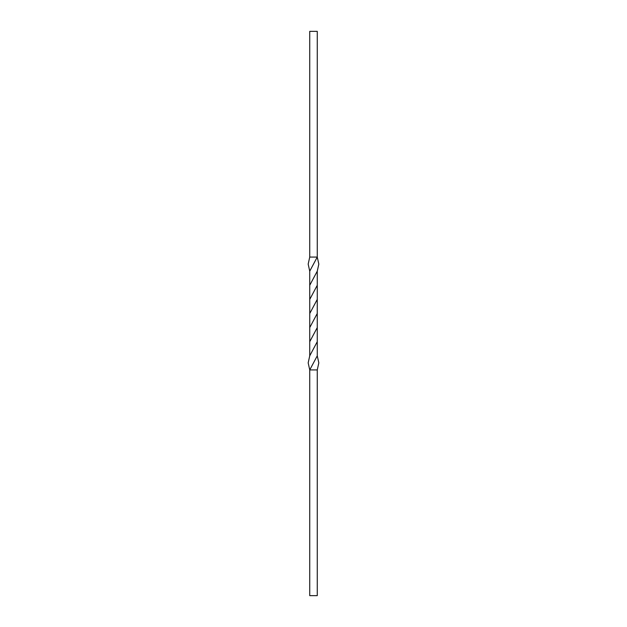 <?xml version="1.0" encoding="UTF-8"?>
<svg xmlns="http://www.w3.org/2000/svg" width="627" height="627" viewBox="0 0 627 627"><rect width="100%" height="100%" fill="white"/><g stroke="black" fill="none" stroke-linecap="round" stroke-linejoin="round"><path stroke-width="0.94" d="M309.738 31.35L317.262 31.35L317.262 257.07L309.73 271.162L308.178 264.116L309.738 257.07L308.178 264.116L309.73 271.162L309.738 285.285L309.73 271.178L317.262 257.07L318.822 264.124L317.262 271.178L309.738 285.285L309.738 299.416L309.738 285.293L317.27 271.162L318.822 264.116L317.262 257.07L309.738 257.07L317.262 257.07L317.262 31.35L309.738 31.35L309.738 257.07L309.738 31.35M309.738 369.93L308.178 362.876L309.738 355.822L317.262 341.715L317.27 271.162L317.262 285.293L309.738 299.416L309.762 313.5L309.746 299.392L317.262 285.285L317.27 299.392L309.762 313.5L309.738 327.584L309.762 313.5L317.262 299.416L317.238 313.5L309.738 327.584L309.738 341.715L309.73 327.607L317.238 313.5L317.254 327.607L309.738 341.715L309.73 355.838L309.738 341.707L317.262 327.584L317.262 341.707L309.73 355.838L308.178 362.884L309.738 369.93L317.27 355.838L317.262 341.715L317.27 355.822L309.738 369.93L309.738 595.65L309.738 369.93L317.262 369.93L309.738 369.93M317.27 355.838L318.822 362.884L317.262 369.93L318.822 362.884L317.27 355.838M317.262 369.93L317.262 595.65L309.738 595.65L317.262 595.65L317.262 369.93"/></g></svg>
